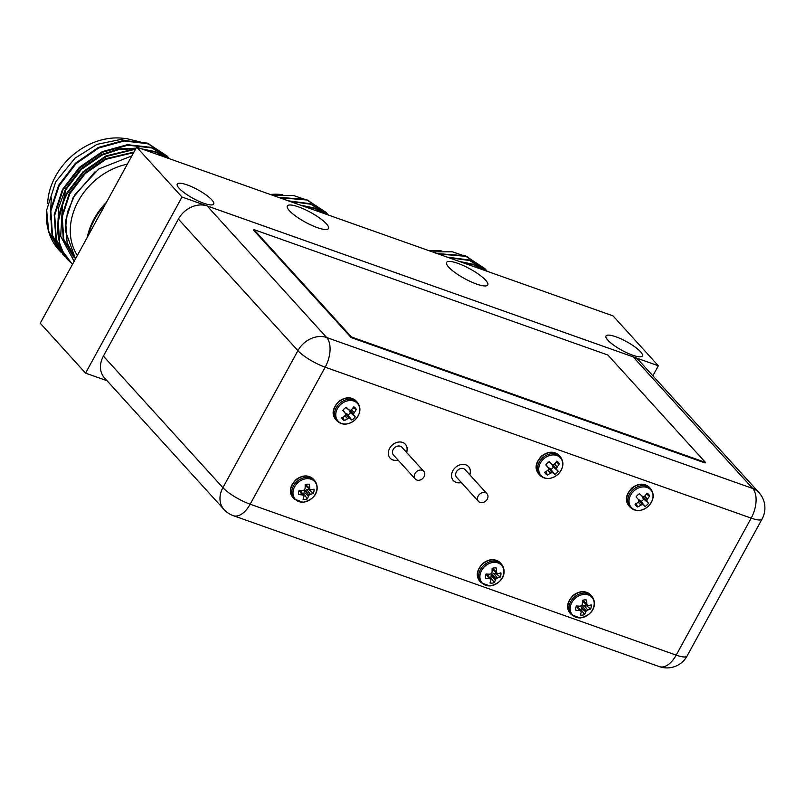 <?xml version="1.0" encoding="UTF-8"?>
<svg xmlns="http://www.w3.org/2000/svg" width="805" height="805" viewBox="0 0 805 805"><rect width="100%" height="100%" fill="white"/><g stroke="black" fill="none" stroke-linecap="round" stroke-linejoin="round"><path stroke-width="1.21" d="M282.867 194.699A62.116 49.799 137.7 0 0 270.319 194.468M328.118 214.794L326.267 212.621L306.916 200.002L279.385 197.678M328.36 215.036L310.75 204.229L289.629 201.31M326.085 214.231L314.594 208.455L302.207 205.768M326.025 212.359L306.433 199.479L278.188 197.255M328.43 215.056L310.277 203.705L288.26 200.827M326.629 214.422L314.111 207.931L300.386 205.124M308.788 200.697L293.523 195.514L273.328 195.535M88.258 235.543A62.116 49.799 -42.3 0 1 94.598 219.292A62.116 49.799 -42.3 0 1 105.224 204.561M106.502 202.236A62.116 49.799 137.7 0 0 87.302 237.294M123.96 138.4A62.116 49.799 137.7 0 0 55.535 176.285A62.116 49.799 137.7 0 0 47.646 203.544M135.532 149.207L106.471 156.432L83.64 172.169L66.785 194.267L62.559 203.615A71.625 57.427 137.7 0 0 62.881 251.542L59.691 243.291L58.051 218.89L66.312 193.743L83.157 171.636L105.988 155.908L135.834 148.663L118.939 149.509L102.124 155.053L81.285 169.453L65.919 189.668L57.95 223.035M59.188 250.285A71.625 57.427 -42.3 0 1 58.966 250.043A71.625 57.427 -42.3 0 1 46.66 210.105L48.652 231.146L59.409 250.526L61.381 252.589M169.211 158.494L167.359 156.331L148.009 143.713L124.111 140.976L98.794 147.979L75.962 163.717L59.117 185.824L50.856 210.97L52.486 235.372L63.243 254.752L65.225 256.805M169.453 158.736L151.843 147.939L127.945 145.192L102.638 152.205L79.796 167.943L62.951 190.04L54.7 215.197L56.33 239.598L67.077 258.979L70.337 262.229M167.178 157.931L155.687 152.165L143.3 149.468M167.118 156.059L147.526 143.179L123.628 140.442L98.321 147.456L75.479 163.194L58.634 185.291L50.383 210.437L52.013 234.839L63.001 254.491M169.523 158.766L151.37 147.406L127.472 144.669L102.154 151.682L79.323 167.41L62.468 189.517L54.217 214.663L55.847 239.065L66.835 258.717M167.722 158.122L155.204 151.632L141.479 148.824M62.559 203.615L60.677 236.237L74.141 261.343M51.299 197.849L50.282 219.202M136.065 148.221L118.848 148.905L101.641 154.53L80.802 168.919L65.436 189.135L58.715 207.509L57.759 226.114M133.942 152.105L105.485 158.756L84.646 173.145L69.28 193.361L61.764 216.354L63.273 238.662L73.114 256.393M95.04 171.747L73.114 197.587L65.597 220.58L67.107 242.889L75.469 258.908M149.891 144.407L125.872 138.41L97.053 144.326L75.016 158.152L55.716 181.829L46.66 210.105M75.489 258.868L65.225 230.391L67.459 212.097L75.036 194.448L98.784 168.97L131.869 155.888M133.66 152.628L105.958 159.279L85.129 173.679L69.753 193.884L62.237 216.877L63.746 239.196L73.587 256.916M72.47 264.392L62.881 251.542M127.361 164.14A62.116 49.799 137.7 0 0 77.371 255.447M424.034 476.771A5.726 4.599 137.7 0 0 423.762 471.317A5.726 4.599 137.7 0 0 416.437 471.77A5.726 4.599 137.7 0 0 415.279 479.025A5.726 4.599 137.7 0 0 424.034 476.771M423.762 471.317L401.916 447.268A5.726 4.599 137.7 0 0 394.581 447.721A5.726 4.599 137.7 0 0 393.434 454.976L415.279 479.025M487.246 499.16A5.726 4.599 137.7 0 0 486.965 493.717A5.726 4.599 137.7 0 0 479.639 494.169A5.726 4.599 137.7 0 0 478.482 501.414A5.726 4.599 137.7 0 0 487.246 499.16M486.965 493.717L465.119 469.657A5.726 4.599 137.7 0 0 457.793 470.11A5.726 4.599 137.7 0 0 456.636 477.365L478.482 501.414M406.535 452.36A10.314 8.271 137.7 0 0 405.358 444.239M390.083 458.105A10.314 8.271 137.7 0 0 398.052 460.068M406.636 452.46A10.314 8.271 137.7 0 0 405.398 444.29A10.314 8.271 137.7 0 0 392.206 445.105A10.314 8.271 137.7 0 0 390.133 458.156A10.314 8.271 137.7 0 0 398.143 460.168M469.748 474.749A10.314 8.271 137.7 0 0 468.56 466.628M453.296 480.494A10.314 8.271 137.7 0 0 461.265 482.457M469.838 474.849A10.314 8.271 137.7 0 0 468.611 466.679A10.314 8.271 137.7 0 0 455.409 467.494A10.314 8.271 137.7 0 0 453.336 480.545A10.314 8.271 137.7 0 0 461.356 482.557M253.967 229.626L351.483 336.993L705.391 462.372L607.876 355.015L253.967 229.626L253.645 230.22L351.161 337.577L705.069 462.956L705.391 462.372M351.483 336.993L351.161 337.577M615.865 336.782A20.759 4.911 28.7 0 0 605.994 335.997A20.759 4.911 28.7 0 0 621.842 350.266A20.759 4.911 28.7 0 0 642.41 355.931A20.759 4.911 28.7 0 0 634.773 346.804A20.759 4.911 28.7 0 0 615.865 336.782M298.484 206.885A23.466 5.544 28.7 0 0 287.335 206A23.466 5.544 28.7 0 0 305.246 222.13A23.466 5.544 28.7 0 0 328.49 228.529A23.466 5.544 28.7 0 0 319.867 218.215A23.466 5.544 28.7 0 0 298.484 206.885M457.743 263.305A23.466 5.544 28.7 0 0 446.594 262.42A23.466 5.544 28.7 0 0 464.505 278.55A23.466 5.544 28.7 0 0 487.75 284.95A23.466 5.544 28.7 0 0 479.126 274.636A23.466 5.544 28.7 0 0 457.743 263.305M187.142 184.898A20.759 4.911 28.7 0 0 177.271 184.114A20.759 4.911 28.7 0 0 193.12 198.382A20.759 4.911 28.7 0 0 213.687 204.047A20.759 4.911 28.7 0 0 206.05 194.921A20.759 4.911 28.7 0 0 187.142 184.898M223.991 509.485L104.479 377.907A22.922 18.374 -42.3 0 1 103.392 356.102L222.905 487.669A22.922 18.374 137.7 0 0 223.991 509.485A22.922 22.922 0 0 0 233.309 515.673A22.922 12.578 109.5 0 0 250.164 504.212L676.19 655.129L751.196 518.128L325.18 367.201A22.922 5.414 -151.3 0 1 297.91 350.658L178.398 219.091A22.922 18.374 -42.3 0 1 207.157 205.959L326.659 337.526A22.922 18.374 137.7 0 0 297.91 350.658L222.905 487.669A22.922 5.414 -151.3 0 0 250.164 504.212L325.18 367.201A22.922 12.578 -70.5 0 0 326.659 337.526L752.685 488.454A22.922 12.578 109.5 0 1 751.196 518.128A22.922 5.414 -151.3 0 0 762.094 518.994L687.088 656.005A22.922 5.414 -151.3 0 1 676.19 655.129A22.922 12.578 -70.5 0 1 659.325 666.6L233.309 515.673M633.173 356.877A22.922 18.374 -42.3 0 1 639.442 361.002L758.954 492.58A22.922 18.374 137.7 0 0 752.685 488.454L633.173 356.877L207.157 205.959M178.398 219.091L103.392 356.102M107.065 380.745L85.572 373.138L40.25 323.238L136.669 147.124L613.028 315.882L658.349 365.782L652.875 375.784M85.572 373.138L181.99 197.024L658.349 365.782M181.99 197.024L136.669 147.124M345.043 415.632L347.7 418.701L344.812 415.913A19.32 10.153 136.8 0 1 341.753 417.845A8.493 6.812 137.7 0 0 344.339 420.602A19.32 12.85 -43.3 0 0 347.519 418.791M345.244 413.378L347.096 413.931L351.785 420.039A8.493 6.812 137.7 0 0 355.236 416.839A19.32 1.197 -135.9 0 0 353.868 415.239L349.541 411.657L349.118 409.785M345.587 413.357L349.219 418.258L345.335 413.508M347.096 413.931L350.135 418.52L346.955 413.84M344.943 415.772A19.199 9.157 111.1 0 0 345.576 414.786L345.627 414.444A19.199 2.888 68.3 0 0 345.295 413.368L343.121 410.087L345.244 413.257M345.295 413.368L345.204 413.217A19.32 1.509 50.1 0 1 342.819 410.5A8.493 6.812 137.7 0 1 346.271 407.3A19.32 1.197 -135.9 0 1 348.817 409.856L345.929 407.501L348.847 409.896M351.403 409.775L351.554 409.654A19.32 10.153 136.8 0 0 353.727 406.736A8.493 6.812 137.7 0 1 356.313 409.493A19.32 12.85 -43.3 0 1 354.26 412.532L351.362 409.795A19.199 9.278 162.7 0 1 350.366 410.339L350.014 410.369A19.199 3.18 -154.1 0 1 348.968 409.956M349.581 410.198L353.606 414.183L349.068 410.127M349.461 411.516L353.868 415.239M342.97 417.141L344.339 420.602M347.7 418.701A19.199 11.954 -14.1 0 0 348.867 418.288M349.219 418.258A19.199 5.856 31.7 0 0 350.135 418.52M350.256 418.59A19.32 1.509 50.1 0 0 351.785 420.039M348.042 414.937A6.39 5.122 137.7 0 0 350.487 412.673L355.236 416.839M350.487 412.673L349.541 411.657M353.808 415.108A19.199 5.575 -117.5 0 0 353.606 414.183M353.657 413.84A19.199 11.844 -72.3 0 0 354.16 412.703M352.982 407.813L356.313 409.493M548.014 470.05L550.67 473.119L547.903 470.211M548.215 467.796L550.067 468.339L554.766 474.457A8.493 6.812 137.7 0 0 558.217 471.257A19.32 1.197 -135.9 0 0 556.839 469.647L552.512 466.075L552.089 464.193M548.567 467.765L552.19 472.676L548.316 467.926M550.067 468.339L553.105 472.938L549.936 468.258M545.941 471.549L547.32 475.02A8.493 6.812 137.7 0 1 544.733 472.263A19.32 10.153 136.8 0 0 547.782 470.331L547.913 470.19A19.199 9.157 111.1 0 0 548.547 469.204L548.597 468.852A19.199 2.888 68.3 0 0 548.265 467.786L546.092 464.505L548.215 467.675M548.265 467.786L548.175 467.625A19.32 1.509 50.1 0 1 545.8 464.918A8.493 6.812 137.7 0 1 549.252 461.708A19.32 1.197 -135.9 0 1 551.787 464.274L551.827 464.304M551.938 464.374A19.199 3.18 -154.1 0 0 552.985 464.777L553.337 464.757A19.199 9.278 162.7 0 0 554.373 464.193L554.524 464.072A19.32 10.153 136.8 0 0 556.698 461.154A8.493 6.812 137.7 0 1 559.284 463.901A19.32 12.85 -43.3 0 1 557.231 466.95L554.343 464.213M552.552 464.616L556.577 468.601L552.039 464.545M552.431 465.934L556.839 469.647M547.32 475.02A19.32 12.85 -43.3 0 0 550.489 473.209M550.67 473.119A19.199 11.954 -14.1 0 0 551.838 472.696M552.19 472.676A19.199 5.856 31.7 0 0 553.105 472.938M553.226 472.998A19.32 1.509 50.1 0 0 554.766 474.457M551.012 469.355A6.39 5.122 137.7 0 0 553.458 467.081L558.217 471.257M553.458 467.081L552.512 466.075M556.778 469.526A19.199 5.575 -117.5 0 0 556.577 468.601M556.627 468.258A19.199 11.844 -72.3 0 0 557.13 467.121M555.953 462.231L559.284 463.901M638.305 502.038L640.961 505.107L638.194 502.199M638.506 499.784L640.357 500.328L645.057 506.446A8.493 6.812 137.7 0 0 648.508 503.246A19.32 1.197 -135.9 0 0 647.129 501.636L642.803 498.064L642.38 496.182M638.858 499.754L642.481 504.665L638.607 499.915M640.357 500.328L643.406 504.926L640.227 500.247M636.242 503.538L637.61 507.009A8.493 6.812 137.7 0 1 635.024 504.252A19.32 10.153 136.8 0 0 638.073 502.32L638.214 502.179A19.199 9.157 111.1 0 0 638.848 501.193L638.898 500.841A19.199 2.888 68.3 0 0 638.566 499.774L638.506 499.664M638.566 499.774L638.466 499.613A19.32 1.509 50.1 0 1 636.091 496.906A8.493 6.812 137.7 0 1 639.542 493.696A19.32 1.197 -135.9 0 1 642.078 496.262L642.118 496.293M644.674 496.182L647.421 499.11L644.634 496.202A19.199 9.278 162.7 0 1 643.638 496.745L643.286 496.766A19.199 3.18 -154.1 0 1 642.239 496.363M642.853 496.605L646.868 500.589L642.33 496.534M642.732 497.923L647.129 501.636M637.61 507.009A19.32 12.85 -43.3 0 0 640.78 505.198M640.961 505.107A19.199 11.954 -14.1 0 0 642.138 504.685M642.481 504.665A19.199 5.856 31.7 0 0 643.406 504.926M643.527 504.987A19.32 1.509 50.1 0 0 645.057 506.446M641.313 501.344A6.39 5.122 137.7 0 0 643.759 499.07L648.508 503.246M643.759 499.07L642.803 498.064M647.079 501.515A19.199 5.575 -117.5 0 0 646.868 500.589M646.918 500.247A19.199 11.844 -72.3 0 0 647.421 499.11M647.522 498.939A19.32 12.85 -43.3 0 0 649.575 495.89A8.493 6.812 137.7 0 0 646.989 493.143A19.32 10.153 136.8 0 1 644.815 496.061M646.254 494.22L649.575 495.89M305.397 484.59L309.613 488.263L305.538 484.55M305.256 484.64L305.799 486.029L310.016 489.41M309.613 488.263A19.199 5.565 62.5 0 1 309.975 489.319L305.799 486.029M308.788 488.454A6.39 5.122 -42.3 0 1 308.476 489.4L313.346 493.354A8.493 6.812 -42.3 0 0 313.96 489.138A19.32 6.903 5.8 0 1 311.243 489.843L311.092 489.832A19.199 3.18 25.8 0 1 310.187 489.551M309.583 488.082A19.32 9.368 83 0 0 309.442 484.348A8.493 6.812 -42.3 0 0 305.175 484.67A19.32 6.661 -91.8 0 1 305.115 488.414L305.065 488.605A19.199 9.157 -68.9 0 1 304.542 489.732L304.26 489.993A19.199 9.278 -17.4 0 1 303.103 490.436L302.901 490.476A19.32 6.903 5.8 0 1 299.158 490.265A8.493 6.812 -42.3 0 0 298.544 494.471A19.32 9.6 -169.1 0 0 302.267 494.884L299.138 490.305M303.596 495.417L303.696 495.578A19.199 2.878 -111.7 0 1 303.928 496.494L303.928 496.645A19.32 6.661 -91.8 0 1 303.062 499.271A8.493 6.812 -42.3 0 0 307.329 498.949L303.817 493.737A6.39 5.122 -42.3 0 1 302.69 494.008M300.607 490.859L299.4 490.285M302.449 494.924A19.199 5.866 -148.4 0 0 303.485 495.357L303.696 495.578M308.476 489.4L304.904 490.537L303.817 493.737M304.904 490.537L309.13 495.166L305.186 490.275M304.038 492.187L308.476 496.152L304.099 492.016M306.725 489.571L310.448 494.32L306.906 489.521M313.346 493.354A19.32 9.6 -169.1 0 1 310.609 494.25M310.448 494.32A19.199 11.964 165.8 0 1 309.412 494.904M309.13 495.166A19.199 11.834 107.7 0 1 308.476 496.152M308.396 496.303A19.32 9.368 83 0 1 307.329 498.949M492.328 568.31L496.544 571.983L492.459 568.27M492.187 568.36L492.73 569.749L496.947 573.13M496.544 571.983A19.199 5.565 62.5 0 1 496.906 573.039L492.73 569.749M495.719 572.164A6.39 5.122 -42.3 0 1 495.407 573.12L500.277 577.064A8.493 6.812 -42.3 0 0 500.891 572.858A19.32 6.903 5.8 0 1 498.174 573.552L498.023 573.552A19.199 3.18 25.8 0 1 497.118 573.261M496.514 571.792A19.32 9.368 83 0 0 496.373 568.058A8.493 6.812 -42.3 0 0 492.107 568.38A19.32 6.661 -91.8 0 1 492.046 572.134L491.996 572.325A19.199 9.157 -68.9 0 1 491.473 573.452L491.191 573.713A19.199 9.278 -17.4 0 1 490.034 574.156L489.832 574.186A19.32 6.903 5.8 0 1 486.089 573.975A8.493 6.812 -42.3 0 0 485.475 578.191A19.32 9.6 -169.1 0 0 489.199 578.594L486.069 574.025M490.527 579.127L490.627 579.288A19.199 2.878 -111.7 0 1 490.859 580.204L490.859 580.355A19.32 6.661 -91.8 0 1 489.993 582.991A8.493 6.812 -42.3 0 0 494.26 582.659L490.748 577.457A6.39 5.122 -42.3 0 1 489.621 577.718M487.538 574.579L486.331 573.995M489.38 578.634A19.199 5.866 -148.4 0 0 490.416 579.067L490.627 579.288M495.407 573.12L491.835 574.247L490.748 577.457M491.835 574.247L496.061 578.886L492.117 573.985M490.97 575.907L495.407 579.862L491.03 575.736M493.656 573.281L497.379 578.03L493.837 573.24M500.277 577.064A19.32 9.6 -169.1 0 1 497.54 577.96M497.379 578.03A19.199 11.964 165.8 0 1 496.343 578.624M496.061 578.886A19.199 11.834 107.7 0 1 495.407 579.862M495.327 580.023A19.32 9.368 83 0 1 494.26 582.659M582.619 600.299L586.835 603.971L582.76 600.258M582.478 600.349L582.81 601.516L587.237 605.119M586.835 603.971A19.199 5.565 62.5 0 1 587.197 605.028L583.031 601.738M586.01 604.153A6.39 5.122 -42.3 0 1 585.708 605.108L590.578 609.053A8.493 6.812 -42.3 0 0 591.182 604.847A19.32 6.903 5.8 0 1 588.465 605.541L588.314 605.541A19.199 3.18 25.8 0 1 587.409 605.249M586.805 603.78A19.32 9.368 83 0 0 586.664 600.047A8.493 6.812 -42.3 0 0 582.397 600.369A19.32 6.661 -91.8 0 1 582.337 604.122L582.297 604.313A19.199 9.157 -68.9 0 1 581.774 605.441L581.492 605.702A19.199 9.278 -17.4 0 1 580.325 606.145L580.133 606.175A19.32 6.903 5.8 0 1 576.38 605.964A8.493 6.812 -42.3 0 0 575.776 610.18A19.32 9.6 -169.1 0 0 579.489 610.582L576.36 606.014M580.818 611.116L580.928 611.277A19.199 2.878 -111.7 0 1 581.16 612.192L581.15 612.343A19.32 6.661 -91.8 0 1 580.284 614.98A8.493 6.812 -42.3 0 0 584.561 614.648L581.039 609.445A6.39 5.122 -42.3 0 1 579.912 609.707M577.829 606.567L576.621 605.984M579.681 610.623A19.199 5.866 -148.4 0 0 580.717 611.055L580.928 611.277M585.708 605.108L582.136 606.235L581.039 609.445M582.136 606.235L586.352 610.874L582.418 605.974M581.26 607.896L585.698 611.85L581.321 607.725M583.957 605.269L587.67 610.019L584.138 605.229M590.578 609.053A19.32 9.6 -169.1 0 1 587.831 609.948M587.67 610.019A19.199 11.964 165.8 0 1 586.634 610.613M586.352 610.874A19.199 11.834 107.7 0 1 585.698 611.85M585.617 612.011A19.32 9.368 83 0 1 584.561 614.648M441.774 250.989A62.116 49.799 137.7 0 0 429.226 250.768M487.015 271.084L485.174 268.92L465.823 256.302L438.292 253.978M487.267 271.325L469.657 260.528L448.536 257.6M484.992 270.52L473.491 264.754L461.114 262.058M484.932 268.649L465.34 255.769L437.095 253.555M487.337 271.355L469.174 259.995L447.167 257.117M485.526 270.711L473.018 264.221L459.293 261.414M467.695 256.996L452.43 251.814L432.225 251.824M351.523 409.685L354.26 412.532M357.249 402.218A13.786 11.049 137.7 0 0 339.65 403.476A13.786 11.049 137.7 0 0 336.943 420.864C342.075 425.463 348.022 425.231 354.764 420.16C360.61 413.911 361.475 407.964 357.35 402.329A13.786 11.049 137.7 0 0 357.249 402.218M357.37 403.345A13.122 10.515 137.7 0 0 339.287 405.931A13.122 10.515 137.7 0 0 340.525 422.967A13.122 10.515 137.7 0 0 356.243 418.61A13.122 10.515 137.7 0 0 357.37 403.345M356.122 400.971A13.786 11.049 137.7 0 0 338.513 402.228A13.786 11.049 137.7 0 0 335.816 419.616C333.029 416.255 330.442 410.228 338.794 401.433C345.385 396.744 351.151 396.593 356.112 400.96L356.223 401.081A13.786 11.049 137.7 0 0 356.122 400.971M554.494 464.103L557.231 466.95M560.22 456.626A13.786 11.049 137.7 0 0 542.62 457.894A13.786 11.049 137.7 0 0 539.913 475.282C545.045 479.881 550.992 479.639 557.744 474.578C563.591 468.329 564.446 462.382 560.33 456.737A13.786 11.049 137.7 0 0 560.22 456.626M560.35 457.763A13.122 10.515 137.7 0 0 542.258 460.349A13.122 10.515 137.7 0 0 543.496 477.385A13.122 10.515 137.7 0 0 559.213 473.028A13.122 10.515 137.7 0 0 560.35 457.763M559.093 455.389A13.786 11.049 137.7 0 0 541.493 456.646A13.786 11.049 137.7 0 0 538.787 474.034C535.999 470.673 533.413 464.636 541.775 455.851C548.356 451.162 554.132 451.001 559.083 455.378L559.193 455.499A13.786 11.049 137.7 0 0 559.093 455.389M650.521 488.615A13.786 11.049 137.7 0 0 632.911 489.883A13.786 11.049 137.7 0 0 630.214 507.271C635.346 511.869 641.283 511.628 648.035 506.566C653.881 500.318 654.747 494.371 650.621 488.726A13.786 11.049 137.7 0 0 650.521 488.615M650.641 489.752A13.122 10.515 137.7 0 0 632.549 492.338A13.122 10.515 137.7 0 0 633.787 509.374A13.122 10.515 137.7 0 0 649.504 505.017A13.122 10.515 137.7 0 0 650.641 489.752M649.383 487.377A13.786 11.049 137.7 0 0 631.784 488.635A13.786 11.049 137.7 0 0 629.077 506.023C626.3 502.662 623.704 496.625 632.066 487.84C638.647 483.151 644.423 482.99 649.373 487.367L649.484 487.488A13.786 11.049 137.7 0 0 649.383 487.377M299.078 490.446L302.267 494.884M294.167 498.999A13.786 11.049 -42.3 0 1 296.934 481.551A13.786 11.049 -42.3 0 1 314.574 480.464C319.152 485.978 318.971 498.446 303.012 502.28L294.167 498.999L293.03 497.762A13.786 11.049 -42.3 0 1 295.807 480.303A13.786 11.049 -42.3 0 1 313.447 479.217L314.574 480.464M303.284 502.139A13.122 10.515 -42.3 0 1 292.97 492.942A13.122 10.515 -42.3 0 1 303.314 479.388A13.122 10.515 -42.3 0 1 316.999 487.88A13.122 10.515 -42.3 0 1 303.284 502.139M486.009 574.156L489.199 578.594M481.098 582.719A13.786 11.049 -42.3 0 1 483.865 565.271A13.786 11.049 -42.3 0 1 501.505 564.184C506.083 569.698 505.902 582.166 489.943 585.99L481.098 582.719L479.961 581.472A13.786 11.049 -42.3 0 1 482.738 564.023A13.786 11.049 -42.3 0 1 500.368 562.937L501.505 564.184M490.215 585.859A13.122 10.515 -42.3 0 1 480.374 573.371A13.122 10.515 -42.3 0 1 496.836 562.604A13.122 10.515 -42.3 0 1 503.447 574.871A13.122 10.515 -42.3 0 1 490.215 585.859M576.31 606.145L579.489 610.582M571.389 614.708A13.786 11.049 -42.3 0 1 574.166 597.26A13.786 11.049 -42.3 0 1 591.796 596.173C596.384 601.687 596.203 614.155 580.234 617.978L571.389 614.708L570.262 613.46A13.786 11.049 -42.3 0 1 573.029 596.012A13.786 11.049 -42.3 0 1 590.669 594.925L591.796 596.173M580.516 617.848A13.122 10.515 -42.3 0 1 570.202 608.65A13.122 10.515 -42.3 0 1 580.546 595.096A13.122 10.515 -42.3 0 1 594.221 603.579A13.122 10.515 -42.3 0 1 580.516 617.848M325.784 212.087L326.267 212.621M62.76 254.229L63.243 254.752M66.604 258.455L67.077 258.979M166.877 155.798L167.359 156.321M659.325 666.6A22.922 22.922 0 0 0 687.088 656.005M762.094 518.994A22.922 22.922 0 0 0 758.954 492.58M357.35 402.329L356.223 401.081M336.943 420.864L335.816 419.616M560.33 456.737L559.193 455.499M539.913 475.282L538.787 474.034M650.621 488.726L649.484 487.488M630.214 507.271L629.077 506.023M305.699 485.978L310.086 489.5M300.567 490.768L303.656 495.488M293.03 497.762C290.253 494.391 287.657 488.363 296.019 479.569C302.69 474.839 308.496 474.729 313.447 479.217M492.63 569.688L497.017 573.21M487.498 574.478L490.587 579.208M479.961 581.472C477.184 578.111 474.588 572.073 482.95 563.289C489.621 558.559 495.427 558.439 500.368 562.937M582.931 601.677L587.318 605.199M577.789 606.467L580.888 611.196M570.262 613.46C567.475 610.099 564.889 604.062 573.24 595.277C579.912 590.548 585.718 590.427 590.669 594.925M484.691 268.387L485.163 268.91"/></g></svg>
